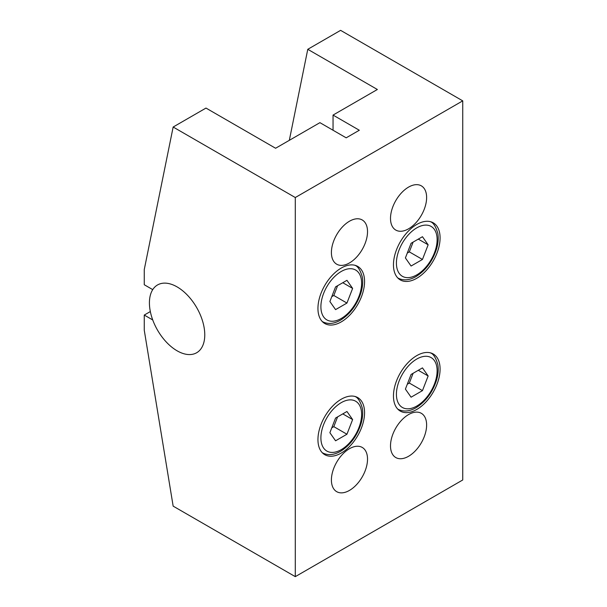<?xml version="1.0" encoding="UTF-8"?>
<svg xmlns="http://www.w3.org/2000/svg" width="607" height="607" viewBox="0 0 607 607"><rect width="100%" height="100%" fill="white"/><g stroke="black" fill="none" stroke-linecap="round" stroke-linejoin="round"><path stroke-width="0.91" d="M426.622 425.006A25.54 14.743 -60 0 1 415.476 450.705A25.54 14.743 -60 0 1 395.794 457.549A25.54 14.743 -60 0 1 390.506 445.857A25.54 14.743 -60 0 1 401.652 420.158A25.54 14.743 -60 0 1 421.334 413.314A25.54 14.743 -60 0 1 426.622 425.006M426.622 197.541A25.54 14.743 -60 0 1 415.476 223.239A25.54 14.743 -60 0 1 395.794 230.076A25.54 14.743 -60 0 1 390.506 218.391A25.54 14.743 -60 0 1 401.652 192.692A25.54 14.743 -60 0 1 421.334 185.848A25.54 14.743 -60 0 1 426.622 197.541M367.523 459.127A25.54 14.743 -60 0 1 356.377 484.826A25.54 14.743 -60 0 1 336.695 491.67A25.54 14.743 -60 0 1 331.407 479.978A25.54 14.743 -60 0 1 342.553 454.279A25.54 14.743 -60 0 1 362.235 447.435A25.54 14.743 -60 0 1 367.523 459.127M367.523 231.654A25.54 14.743 -60 0 1 356.377 257.36A25.54 14.743 -60 0 1 336.695 264.197A25.54 14.743 -60 0 1 331.407 252.512A25.54 14.743 -60 0 1 342.553 226.806A25.54 14.743 -60 0 1 362.235 219.969A25.54 14.743 -60 0 1 367.523 231.654M393.457 396.007A32.968 19.029 -60 0 1 407.851 362.827A32.968 19.029 -60 0 1 433.254 353.995A32.968 19.029 -60 0 1 440.083 369.086A32.968 19.029 -60 0 1 425.689 402.266A32.968 19.029 -60 0 1 400.286 411.098A32.968 19.029 -60 0 1 393.457 396.007M393.457 264.827A32.968 19.029 -60 0 1 407.851 231.654A32.968 19.029 -60 0 1 433.254 222.822A32.968 19.029 -60 0 1 440.083 237.914A32.968 19.029 -60 0 1 425.689 271.086A32.968 19.029 -60 0 1 400.286 279.918A32.968 19.029 -60 0 1 393.457 264.827M317.947 439.597A32.968 19.029 -60 0 1 332.333 406.424A32.968 19.029 -60 0 1 357.743 397.593A32.968 19.029 -60 0 1 364.564 412.684A32.968 19.029 -60 0 1 350.178 445.857A32.968 19.029 -60 0 1 324.775 454.689A32.968 19.029 -60 0 1 317.947 439.597M317.947 308.424A32.968 19.029 -60 0 1 332.333 275.252A32.968 19.029 -60 0 1 357.743 266.42A32.968 19.029 -60 0 1 364.564 281.511A32.968 19.029 -60 0 1 350.178 314.684A32.968 19.029 -60 0 1 324.775 323.516A32.968 19.029 -60 0 1 317.947 308.424M352.629 288.401L346.946 303.06L335.572 309.623L329.882 301.535L335.572 286.876L346.946 280.313L352.629 288.401L342.78 282.718M346.946 303.06L333.812 295.48L337.598 285.707M331.779 296.648L333.812 295.48M352.629 419.574L346.946 434.233L335.572 440.796L329.882 432.708L335.572 418.048L346.946 411.485L352.629 419.574L342.78 413.891M346.946 434.233L333.812 426.653L337.598 416.88M331.779 427.821L333.812 426.653M428.147 244.803L422.457 259.462L411.083 266.025L405.4 257.937L411.083 243.278L422.457 236.715L428.147 244.803L418.291 239.12M422.457 259.462L409.323 251.882L413.117 242.11M407.289 253.051L409.323 251.882M428.147 375.976L422.457 390.635L411.083 397.198L405.4 389.11L411.083 374.458L422.457 367.888L428.147 375.976L418.291 370.293M422.457 390.635L409.323 383.055L413.117 373.282M407.289 384.223L409.323 383.055M289.319 140.331L307.772 49.304L340.603 30.35L462.739 100.861L462.739 479.978L295.29 576.65L173.154 506.139L144.261 330.231L144.261 315.063L152.736 319.957M152.736 289.63L144.261 284.736L144.261 269.569L173.154 127.022L205.985 108.069L275.593 148.252L319.919 122.66L346.18 137.827L359.314 130.247L333.046 115.08L377.372 89.495L307.772 49.304M333.046 115.08L333.046 130.247M150.339 311.558L144.261 315.063M173.154 127.022L295.29 197.533L462.739 100.861M295.29 197.533L295.29 576.65M177.1 350.808A39.136 22.596 -120 0 0 204.771 334.829A39.136 22.596 -120 0 0 177.1 286.899A39.136 22.596 -120 0 0 149.421 302.878A39.136 22.596 -120 0 0 177.1 350.808M416.774 406.053A28.787 16.624 -60 0 1 396.417 394.3A28.787 16.624 -60 0 1 416.774 359.041A28.787 16.624 -60 0 1 437.123 370.794A28.787 16.624 -60 0 1 416.774 406.053M430.393 352.879C433.337 353.775 435.811 357.675 437.822 364.587C438.626 369.382 438.178 374.633 436.479 380.331C432.465 392.562 425.636 401.697 416 407.752C409.293 411.554 403.253 412.024 397.896 409.179A32.505 18.764 -60 0 1 397.76 409.095M416.774 274.88A28.787 16.624 -60 0 1 396.417 263.127A28.787 16.624 -60 0 1 416.774 227.868A28.787 16.624 -60 0 1 437.123 239.621A28.787 16.624 -60 0 1 416.774 274.88M397.896 278.006A32.505 18.764 -60 0 1 397.76 277.923L397.896 278.006C403.253 280.851 409.293 280.381 416 276.58C425.636 270.525 432.465 261.382 436.479 249.158C438.178 243.453 438.626 238.21 437.822 233.414C435.811 226.502 433.337 222.602 430.393 221.707M341.255 449.65A28.787 16.624 -60 0 1 320.898 437.897A28.787 16.624 -60 0 1 341.255 402.638A28.787 16.624 -60 0 1 361.613 414.391A28.787 16.624 -60 0 1 341.255 449.65M322.378 452.776A32.505 18.764 -60 0 1 322.249 452.693L322.378 452.776C327.742 455.622 333.774 455.151 340.489 451.35C350.125 445.295 356.954 436.152 360.968 423.929C362.66 418.223 363.107 412.98 362.311 408.185C360.3 401.273 357.819 397.373 354.883 396.477M341.255 318.478A28.787 16.624 -60 0 1 320.898 306.725A28.787 16.624 -60 0 1 341.255 271.466A28.787 16.624 -60 0 1 361.613 283.219A28.787 16.624 -60 0 1 341.255 318.478M322.378 321.604A32.505 18.764 -60 0 1 322.249 321.52L322.378 321.604C327.742 324.449 333.774 323.979 340.489 320.177C350.125 314.123 356.954 304.98 360.968 292.756C362.66 287.05 363.107 281.807 362.311 277.012C360.3 270.1 357.819 266.2 354.883 265.305"/></g></svg>
